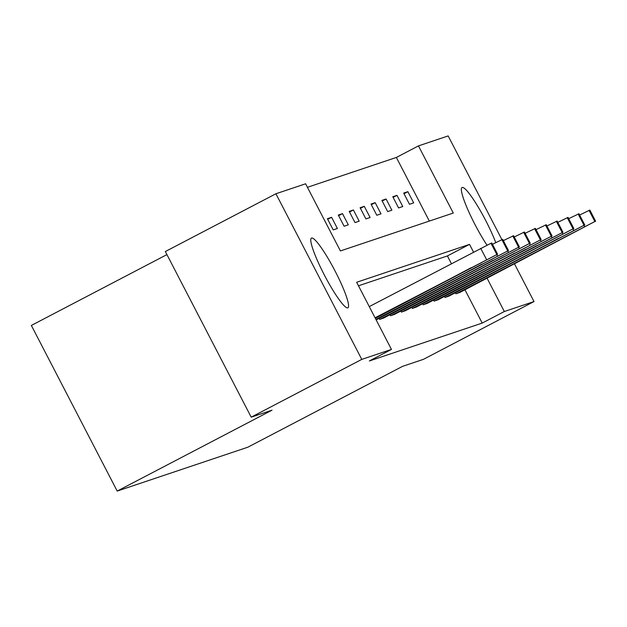 <?xml version="1.0" encoding="UTF-8"?>
<svg xmlns="http://www.w3.org/2000/svg" width="627" height="627" viewBox="0 0 627 627"><rect width="100%" height="100%" fill="white"/><g stroke="black" fill="none" stroke-linecap="round" stroke-linejoin="round"><path stroke-width="0.94" d="M486.999 245.149A39.336 5.674 -117.6 0 1 467.546 208.979A39.336 5.674 -117.6 0 1 462.044 187.512A39.336 5.674 -117.6 0 1 462.162 187.457A39.336 5.674 -117.6 0 1 477.272 205.499A39.336 5.674 -117.6 0 1 495.753 242.571M347.773 307.849A39.336 5.674 -117.6 0 1 324.433 275.167A39.336 5.674 -117.6 0 1 311.454 238.072A39.336 5.674 -117.6 0 1 311.572 238.017A39.336 5.674 -117.6 0 1 334.912 270.707A39.336 5.674 -117.6 0 1 347.891 307.802A39.336 5.674 -117.6 0 1 347.773 307.849M166.931 254.601L31.35 325.444L117.202 491.074L247.814 447.216L402.62 366.325L423.437 359.334L534.016 301.556L504.327 311.517L487.077 278.231M117.202 491.074L272.008 410.176L251.2 417.167L165.34 251.545L275.919 193.759L305.608 183.789L340.406 250.941L453.282 213.039L418.475 145.895L448.164 135.926L501.898 239.6M429.346 221.08L396.358 157.448L307.426 187.308M396.358 157.448L418.475 145.895M333.211 229.89L337.404 228.487L331.605 217.295L327.412 218.705L333.211 229.89M344.105 226.237L348.298 224.827L342.499 213.635L338.306 215.045L344.105 226.237M355.007 222.577L359.193 221.166L353.393 209.974L349.208 211.385L355.007 222.577M365.902 218.917L370.095 217.514L364.295 206.322L360.102 207.725L365.902 218.917M376.796 215.257L380.989 213.854L375.189 202.662L370.996 204.065L376.796 215.257M387.69 211.597L391.883 210.194L386.083 199.002L381.89 200.413L387.69 211.597M398.592 207.945L402.777 206.534L396.977 195.342L392.792 196.753L398.592 207.945M409.486 204.284L413.679 202.874L407.879 191.682L403.686 193.092L409.486 204.284M473.542 252.117L469.521 244.373L356.653 282.275L391.46 349.419L369.342 360.972L482.218 323.077L464.96 289.792M451.424 263.669L447.412 255.934L358.479 285.794M379.084 318.383L379.617 319.425L383.787 317.96M389.978 314.723L390.519 315.765L394.681 314.307M400.872 311.07L401.413 312.105L405.575 310.647M411.774 307.41L412.307 308.445L416.469 306.987M422.669 303.75L423.201 304.785L427.371 303.327M433.563 300.09L434.103 301.132L438.265 299.667M444.457 296.43L444.998 297.472L449.159 296.015M455.359 292.778L455.892 293.812L460.053 292.354M251.2 417.167L361.771 359.389L275.919 193.759M514.501 263.904L534.016 301.556M482.218 323.077L504.327 311.517M391.46 349.419L361.771 359.389M447.412 255.934L469.521 244.373M327.733 219.317L331.605 217.295M338.627 215.657L342.499 213.635M349.521 212.004L353.393 209.974M360.423 208.344L364.295 206.322M371.317 204.684L375.189 202.662M382.211 201.024L386.083 199.002M393.105 197.364L396.977 195.342M404.007 193.712L407.879 191.682M375.064 317.795L497.587 254.201L375.33 318.312M497.587 254.201L491.787 243.01L490.98 243.268L369.264 306.603M471.238 267.658L443.963 282.087L471.238 267.658M375.894 319.394L508.481 250.541L376.161 319.911M482.139 263.998L454.857 278.427L482.139 263.998M492.438 244.279L502.682 239.349L508.481 250.541M379.97 319.308L519.266 246.905L383.465 318.132M493.034 260.338L465.751 274.775L493.034 260.338M503.332 240.619L513.576 235.697L519.375 246.881M390.864 315.647L529.462 243.48L394.359 314.472M503.928 256.678L476.653 271.115L503.928 256.678M514.234 236.959L524.47 232.037L530.27 243.229M401.758 311.987L541.062 239.585L405.254 310.812M514.822 253.026L487.547 267.455L514.822 253.026M525.128 233.299L535.372 228.377L541.172 239.569M412.66 308.327L551.956 235.924L416.148 307.159M525.724 249.366L498.441 263.795L525.724 249.366M536.022 229.639L546.266 224.717L552.066 235.909M423.554 304.667L562.85 232.272L427.05 303.499M536.618 245.706L509.336 260.134L536.618 245.706M546.916 225.986L557.16 221.057L562.96 232.249M434.448 301.015L573.047 228.847L437.944 299.839M547.512 242.046L520.238 256.482L547.512 242.046M557.818 222.326L568.054 217.404L573.854 228.589M445.342 297.355L584.646 224.952L448.838 296.179M558.406 238.385L531.132 252.822L558.406 238.385M568.713 218.666L578.956 213.744L584.756 224.936M456.244 293.695L594.843 221.527L459.732 292.519M569.308 234.733L542.026 249.162L569.308 234.733M579.607 215.006L589.85 210.084L595.65 221.276M480.737 248.355L486.536 259.547M490.98 243.268L496.78 254.452M491.678 243.033L497.477 254.225M496.819 254.703L497.43 255.887M501.874 239.608L507.674 250.8M502.572 239.373L508.372 250.565M507.713 251.051L508.325 252.226M512.768 235.948L518.568 247.14M513.466 235.713L519.266 246.905M518.607 247.391L519.227 248.574M523.663 232.288L529.462 243.48M524.36 232.053L530.168 243.245M529.509 243.731L530.121 244.914M534.565 228.628L540.364 239.82M535.262 228.393L541.062 239.585M540.403 240.07L541.015 241.254M545.459 224.975L551.258 236.16M546.156 224.74L551.956 235.924M551.298 236.41L551.909 237.594M556.353 221.315L562.153 232.507M557.05 221.08L562.85 232.272M562.192 232.758L562.811 233.934M567.247 217.655L573.047 228.847M567.944 217.42L573.752 228.612M573.094 229.098L573.705 230.281M578.149 213.995L583.949 225.187M578.846 213.76L584.646 224.952M583.988 225.438L584.599 226.621M589.043 210.335L594.843 221.527M589.741 210.1L595.54 221.292"/></g></svg>
